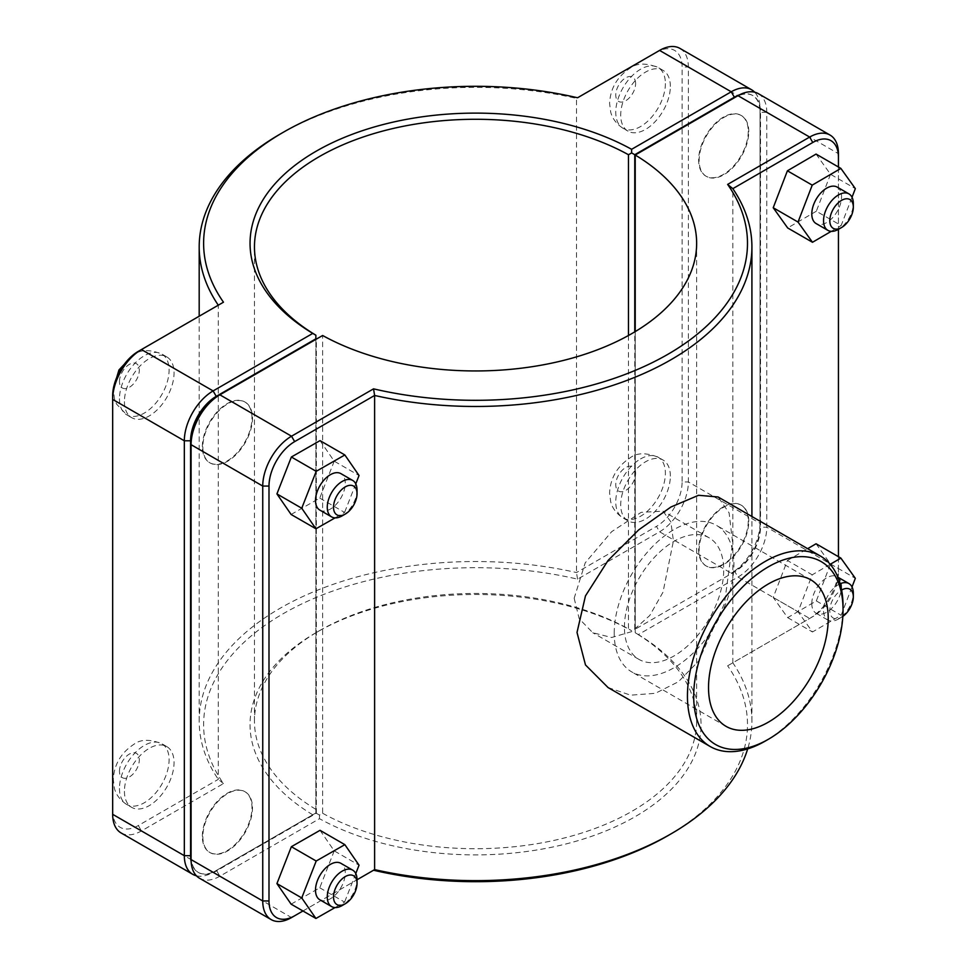 <?xml version="1.0" encoding="UTF-8"?>
<svg xmlns="http://www.w3.org/2000/svg" width="968" height="968" viewBox="0 0 968 968"><rect width="100%" height="100%" fill="white"/><g stroke="black" fill="none" stroke-linecap="round" stroke-linejoin="round"><path stroke-width="0.73" stroke-dasharray="4.84 3.63" d="M667.847 835.711A271.935 156.998 0 0 0 727.634 665.803L732.824 662.802A276.364 159.551 180 0 1 751.918 721.075A276.364 159.551 180 0 1 747.683 748.905M838.445 556.697L838.445 572.197A36.288 20.945 -60 0 1 812.781 616.64L732.824 662.802L732.824 188.651M608.061 687.546L630.543 695.169L655.324 693.318L678.35 681.799L698.618 661.108L724.512 603.439L732.619 542.576L729.11 512.907L718.075 496.971M202.348 446.599A35.09 20.255 -60 0 1 217.667 411.291A35.09 20.255 -60 0 1 244.71 401.889A35.09 20.255 -60 0 1 244.71 442.412A35.09 20.255 -60 0 1 209.608 462.668A35.09 20.255 -60 0 1 202.348 446.599M202.844 446.889A35.09 20.255 120 0 0 210.104 462.958A35.09 20.255 120 0 0 245.207 442.691A35.09 20.255 120 0 0 245.207 402.168A35.09 20.255 120 0 0 218.163 411.569A35.09 20.255 120 0 0 202.844 446.889M124.424 401.623A35.09 20.255 120 0 0 131.696 417.68A35.09 20.255 120 0 0 166.786 397.424A35.09 20.255 120 0 0 166.786 356.902A35.09 20.255 120 0 0 139.743 366.303A35.09 20.255 120 0 0 124.424 401.623M357.035 490.074A21.054 12.161 -60 0 1 342.152 515.859M319.864 510.112A21.054 12.161 120 0 0 336.09 504.473A21.054 12.161 120 0 0 345.274 483.286A21.054 12.161 120 0 0 340.918 473.642M320.033 440.634L334.226 461.179L359.043 475.506M334.226 461.179L319.767 498.096L291.114 514.468M319.767 498.096L344.584 512.423L335.037 517.88M355.776 483.855L344.584 512.423M748.264 131.418A35.09 20.255 -60 0 1 732.945 166.738A35.09 20.255 -60 0 1 705.902 176.14A35.09 20.255 -60 0 1 705.902 135.617A35.09 20.255 -60 0 1 741.004 115.349A35.09 20.255 -60 0 1 748.264 131.418M748.76 131.708A35.09 20.255 120 0 0 741.5 115.64A35.09 20.255 120 0 0 706.398 135.907A35.09 20.255 120 0 0 706.398 176.43A35.09 20.255 120 0 0 733.441 167.028A35.09 20.255 120 0 0 748.76 131.708M670.352 86.43A35.09 20.255 120 0 0 663.08 70.374A35.09 20.255 120 0 0 627.99 90.629A35.09 20.255 120 0 0 627.99 131.152A35.09 20.255 120 0 0 655.034 121.75A35.09 20.255 120 0 0 670.352 86.43M838.445 167.004L838.445 229.331A21.054 12.161 120 0 0 853.328 203.534M837.211 187.114A21.054 12.161 -60 0 1 837.211 211.423A21.054 12.161 -60 0 1 816.157 223.584M816.06 154.081L830.52 174.3L855.337 188.627M830.52 174.3L816.326 211.23L841.144 225.556L852.021 197.242M816.326 211.23L787.674 227.952M831.234 231.34L841.144 225.556M202.348 836.291A35.09 20.255 -60 0 1 217.667 800.972A35.09 20.255 -60 0 1 244.71 791.57A35.09 20.255 -60 0 1 244.71 832.093A35.09 20.255 -60 0 1 209.608 852.36A35.09 20.255 -60 0 1 202.348 836.291M202.844 836.582A35.09 20.255 120 0 0 210.104 852.651A35.09 20.255 120 0 0 245.207 832.383A35.09 20.255 120 0 0 245.207 791.86A35.09 20.255 120 0 0 218.163 801.262A35.09 20.255 120 0 0 202.844 836.582M124.424 791.304A35.09 20.255 120 0 0 131.696 807.372A35.09 20.255 120 0 0 166.786 787.117A35.09 20.255 120 0 0 166.786 746.594A35.09 20.255 120 0 0 139.743 755.996A35.09 20.255 120 0 0 124.424 791.304M302.96 910.985L357.035 879.767A21.054 12.161 -60 0 1 342.152 905.552M319.864 899.804A21.054 12.161 120 0 0 336.09 894.166A21.054 12.161 120 0 0 345.274 872.967A21.054 12.161 120 0 0 340.918 863.335M320.033 830.326L334.226 850.872L359.043 865.198M334.226 850.872L319.767 887.789L291.114 904.148M319.767 887.789L344.584 902.115L335.037 907.573M355.776 873.547L344.584 902.115M840.151 583.764A21.054 12.161 120 0 0 823.55 610.421A21.054 12.161 120 0 0 827.918 620.065A21.054 12.161 120 0 0 838.445 619.012A21.054 12.161 120 0 0 853.328 593.227M842.838 616.398A16.637 9.607 -60 0 1 841.567 617.209A16.637 9.607 -60 0 1 829.806 610.421A16.637 9.607 -60 0 1 841.615 590.02M811.789 603.633A21.054 12.161 -60 0 1 820.985 582.446A21.054 12.161 -60 0 1 837.211 576.795A21.054 12.161 -60 0 1 837.211 601.116A21.054 12.161 -60 0 1 816.157 613.264A21.054 12.161 -60 0 1 811.789 603.633M816.06 543.774L830.52 563.993L816.326 600.922L787.674 617.644L773.214 597.425L787.408 560.496L812.225 574.823L798.031 611.752L812.491 631.971L841.144 615.249L852.021 586.935M773.214 597.425L798.031 611.752M787.408 560.496L807.639 548.687M830.205 564.32L812.225 574.823M830.52 563.993L855.337 578.319M816.326 600.922L841.144 615.249M787.674 617.644L812.491 631.971M670.352 476.123A35.09 20.255 120 0 0 663.08 460.054A35.09 20.255 120 0 0 627.99 480.322A35.09 20.255 120 0 0 627.99 520.844A35.09 20.255 120 0 0 655.034 511.443A35.09 20.255 120 0 0 670.352 476.123M748.76 521.401A35.09 20.255 120 0 0 741.5 505.332A35.09 20.255 120 0 0 706.398 525.588A35.09 20.255 120 0 0 706.398 566.111A35.09 20.255 120 0 0 733.441 556.709A35.09 20.255 120 0 0 748.76 521.401M748.264 521.111A35.09 20.255 -60 0 1 732.945 556.431A35.09 20.255 -60 0 1 705.902 565.832A35.09 20.255 -60 0 1 705.902 525.309A35.09 20.255 -60 0 1 741.004 505.042A35.09 20.255 -60 0 1 748.264 521.111M315.87 812.987L213.117 872.313L315.87 812.987L315.883 339.393L315.846 812.999M196.419 875.786A40.704 23.498 120 0 0 213.117 872.313L216.239 870.51A36.288 20.945 -60 0 1 191.119 861.435M312.761 814.79A225.508 130.196 180 0 1 316.088 632.624A225.508 130.196 180 0 1 631.608 630.7L628.474 628.898A221.091 127.643 0 0 0 319.222 630.821A221.091 127.643 0 0 0 254.463 721.075A221.091 127.643 0 0 0 315.883 809.369M679.935 48.4A40.704 23.498 -60 0 1 688.369 67.034L688.369 481.943A40.704 23.498 -60 0 1 659.583 531.795L577.557 579.154A271.935 156.998 0 0 0 283.261 613.676A271.935 156.998 0 0 0 223.475 783.584L141.449 830.931A40.704 23.498 -60 0 1 121.097 832.952M739.612 94.803A36.288 20.945 -60 0 1 760.025 112.022L760.025 526.931A36.288 20.945 -60 0 1 734.373 571.362L731.239 573.177A40.704 23.498 120 0 0 760.025 523.313L760.025 108.416A40.704 23.498 120 0 0 754.689 92.214M760.025 112.022L760.025 108.416L688.369 67.034L682.113 67.034A36.288 20.945 120 0 0 656.449 52.224L659.583 50.421M760.025 526.931L760.025 523.313L688.369 481.943L682.113 481.943L682.113 67.034M731.239 573.177L734.373 571.362L731.239 573.177L659.583 531.795L656.449 526.386A36.288 20.945 120 0 0 682.113 481.943M628.474 335.497L628.474 628.898M634.766 628.873L634.766 331.879M223.475 783.584L218.284 779.349A276.364 159.551 180 0 1 199.19 721.075A276.364 159.551 180 0 1 576.492 572.548L656.449 526.386M577.557 579.154L576.492 572.548L576.492 98.385A276.364 159.551 0 0 0 280.139 134.104M223.475 302.197L138.327 351.36M577.557 97.768L656.449 52.224M112.663 395.803L112.663 814.318M112.663 810.712A36.288 20.945 120 0 0 138.327 825.522L218.284 779.349L218.284 305.198M191.083 441.069L191.083 855.978A36.288 20.945 120 0 0 216.735 870.789L316.342 813.289L319.476 815.08L322.634 813.265L322.634 335.497L216.735 396.638M191.083 855.978L191.083 859.584M319.476 815.08L319.5 818.686L219.869 876.209A40.704 23.498 -60 0 1 199.505 878.23M322.634 813.265A221.091 127.643 0 0 0 562.36 838.47A221.091 127.643 0 0 0 696.645 721.075A221.091 127.643 0 0 0 635.226 632.794L635.226 331.601M574.169 598.236L579.191 618.746L592.803 632.733L611.667 637.501L631.886 631.56L649.782 615.491L662.995 592.198L673.425 540.931L670.848 521.837L662.995 511.177L641.179 512.338L611.667 531.674L585.216 562.832L574.169 598.236M758.343 93.666A40.704 23.498 -60 0 1 766.777 112.312L766.777 527.209A40.704 23.498 -60 0 1 737.991 577.073L638.348 634.597A225.508 130.196 180 0 1 635.008 816.75A225.508 130.196 180 0 1 319.5 818.686M727.634 665.803L809.659 618.443A40.704 23.498 120 0 0 838.445 568.591L838.445 153.682L766.777 112.312L760.521 112.312A36.288 20.945 120 0 0 734.869 97.49L737.991 95.687M216.735 870.789L219.869 876.209L291.525 917.579L373.551 870.232M638.348 634.597L635.238 632.769L635.262 629.164L734.869 571.652A36.288 20.945 120 0 0 760.521 527.209L760.521 112.312M734.869 97.49L635.226 155.025L635.262 629.164M316.342 813.289L316.342 339.127M838.445 572.197L838.445 568.591L766.777 527.209L760.521 527.209M809.659 618.443L812.781 616.64L809.659 618.443L737.991 577.073L734.869 571.652M624.445 627.264A70.192 40.523 -60 0 1 655.082 556.636A70.192 40.523 -60 0 1 709.169 537.833A70.192 40.523 -60 0 1 709.169 618.879A70.192 40.523 -60 0 1 638.977 659.402A70.192 40.523 -60 0 1 624.445 627.264M614.22 633.169A84.639 48.86 -60 0 1 651.174 547.997A84.639 48.86 -60 0 1 716.393 525.321A84.639 48.86 -60 0 1 716.393 623.041A84.639 48.86 -60 0 1 631.753 671.913A84.639 48.86 -60 0 1 614.22 633.169M765.24 741.089A110.025 63.525 120 0 0 843.043 606.331M119.463 398.755A35.09 20.255 120 0 0 126.735 414.824A35.09 20.255 120 0 0 161.825 394.557A35.09 20.255 120 0 0 161.825 354.034A35.09 20.255 120 0 0 144.28 355.776A35.09 20.255 120 0 0 119.463 398.755M119.463 381.561A14.036 8.107 -60 0 1 129.385 364.367A14.036 8.107 -60 0 1 139.319 370.103A14.036 8.107 -60 0 1 129.385 387.297A14.036 8.107 -60 0 1 119.463 381.561M665.391 83.563A35.09 20.255 -60 0 1 650.072 118.882A35.09 20.255 -60 0 1 623.029 128.284A35.09 20.255 -60 0 1 617.644 100.164A35.09 20.255 -60 0 1 640.574 69.236A35.09 20.255 -60 0 1 658.119 67.506A35.09 20.255 -60 0 1 665.391 83.563M635.613 83.563A14.036 8.107 120 0 0 625.679 77.839A14.036 8.107 120 0 0 615.757 95.033A14.036 8.107 120 0 0 625.679 100.757A14.036 8.107 120 0 0 635.613 83.563M119.463 788.448A35.09 20.255 120 0 0 126.735 804.505A35.09 20.255 120 0 0 161.825 784.249A35.09 20.255 120 0 0 161.825 743.726A35.09 20.255 120 0 0 144.28 745.469A35.09 20.255 120 0 0 119.463 788.448M119.463 771.254A14.036 8.107 -60 0 1 129.385 754.06A14.036 8.107 -60 0 1 139.319 759.795A14.036 8.107 -60 0 1 129.385 776.977A14.036 8.107 -60 0 1 119.463 771.254M635.613 473.255A14.036 8.107 120 0 0 625.679 467.532A14.036 8.107 120 0 0 615.757 484.714A14.036 8.107 120 0 0 625.679 490.449A14.036 8.107 120 0 0 635.613 473.255M640.574 458.929A35.09 20.255 -60 0 1 658.119 457.199A35.09 20.255 -60 0 1 665.391 473.255A35.09 20.255 -60 0 1 650.072 508.575A35.09 20.255 -60 0 1 623.029 517.977A35.09 20.255 -60 0 1 617.644 489.856A35.09 20.255 -60 0 1 640.574 458.929M138.327 825.522L141.449 830.931L213.117 872.313M751.918 721.075L751.918 516.513M166.786 356.902L161.825 354.034C149.737 349.303 140.384 349.533 133.753 354.736L132.531 355.462M131.696 417.68L126.735 414.824L116.571 404.128L114.393 398.538L113.329 388.737M663.08 70.374L658.119 67.506C646.031 62.775 636.678 63.005 630.047 68.196C617.173 76.738 610.36 88.439 609.586 103.298L610.687 111.998C611.195 114.055 613.143 121.835 623.029 128.284L627.99 131.152M166.786 746.594L161.825 743.726C149.737 738.995 140.384 739.225 133.753 744.416C120.879 752.959 114.067 764.659 113.304 779.518L114.393 788.218C114.902 790.275 116.85 798.055 126.735 804.505L131.696 807.372M841.567 617.209L838.445 619.012M816.157 613.264L827.918 620.065M837.211 576.795L837.901 577.206M627.99 520.844L623.029 517.977C613.143 511.515 611.195 503.747 610.687 501.69L609.586 492.99C610.36 478.119 617.173 466.419 630.047 457.888C636.678 452.685 646.031 452.455 658.119 457.199L663.08 460.054M316.088 632.624L319.222 630.821M254.463 721.075L254.463 246.925M199.19 721.075L199.19 316.221M696.645 243.307L696.645 721.075M709.169 537.833L662.995 511.177M638.977 659.402L592.803 632.733M810.688 579.759L716.393 525.321M726.048 726.351L631.753 671.913"/><path stroke-width="1.45" d="M747.683 748.905A276.364 159.551 180 0 1 670.969 833.896A276.364 159.551 180 0 1 374.616 869.615L357.035 879.767A21.054 12.161 -60 0 0 352.679 870.123L340.918 863.335A21.054 12.161 120 0 0 319.864 875.483A21.054 12.161 120 0 0 319.864 899.804L331.625 906.592A21.054 12.161 -60 0 1 331.625 882.284A21.054 12.161 -60 0 1 352.679 870.123M373.551 388.846L374.616 395.452A276.364 159.551 0 0 0 751.918 246.925A276.364 159.551 0 0 0 732.824 188.651L812.781 142.477A36.288 20.945 -60 0 1 838.445 157.288L838.445 153.682A40.704 23.498 120 0 0 830.012 135.048A40.704 23.498 120 0 0 809.659 137.069L727.634 184.416A271.935 156.998 180 0 1 667.847 354.324A271.935 156.998 180 0 1 373.551 388.846L291.525 436.205A40.704 23.498 120 0 0 262.739 486.057L262.739 900.966A40.704 23.498 120 0 0 271.173 919.6A40.704 23.498 120 0 0 291.525 917.579L294.659 915.776A36.288 20.945 -60 0 1 268.995 900.966L268.995 486.057A36.288 20.945 -60 0 1 294.659 441.614L374.616 395.452L374.616 869.615L373.551 870.232A271.935 156.998 0 0 0 667.847 835.711L670.969 833.896M843.043 609.937A105.609 60.972 -60 0 1 768.374 739.274A105.609 60.972 -60 0 1 693.693 696.161A105.609 60.972 -60 0 1 768.362 566.824A105.609 60.972 -60 0 1 843.043 609.937L843.043 606.331A110.025 63.525 120 0 0 820.247 555.959L718.075 496.971L698.569 495.289L670.933 507.002L638.686 529.883L608.001 560.569L585.458 595.901L577.013 632.455L585.495 664.955L608.061 687.546M345.274 514.056L342.152 515.859A21.054 12.161 -60 0 1 331.625 516.9A21.054 12.161 -60 0 1 331.625 492.591A21.054 12.161 -60 0 1 352.679 480.43A21.054 12.161 -60 0 1 357.035 490.074L357.035 493.68A16.637 9.607 120 0 0 345.274 486.892A16.637 9.607 120 0 0 333.512 507.268A16.637 9.607 120 0 0 345.274 514.056A16.637 9.607 120 0 0 357.035 493.68M352.679 480.43L340.918 473.642A21.054 12.161 120 0 0 319.864 485.803A21.054 12.161 120 0 0 319.864 510.112L331.625 516.9M335.037 517.88L315.931 528.794L291.114 514.468L276.921 493.91L291.38 457.005L320.033 440.634L344.85 454.96L359.043 475.506L355.776 483.855M291.38 457.005L316.197 471.331L344.85 454.96M276.921 493.91L301.738 508.236L316.197 471.331M315.931 528.794L301.738 508.236M853.328 207.152A16.637 9.607 -60 0 1 841.567 227.528A16.637 9.607 -60 0 1 829.806 220.728A16.637 9.607 -60 0 1 841.567 200.364A16.637 9.607 -60 0 1 853.328 207.152L853.328 203.534A21.054 12.161 120 0 0 848.972 193.903A21.054 12.161 120 0 0 832.746 199.541A21.054 12.161 120 0 0 823.55 220.728A21.054 12.161 120 0 0 827.918 230.372A21.054 12.161 120 0 0 838.445 229.331L838.445 556.697M827.918 230.372L816.157 223.584A21.054 12.161 -60 0 1 811.789 213.94A21.054 12.161 -60 0 1 820.985 192.753A21.054 12.161 -60 0 1 837.211 187.114L848.972 193.903M812.491 242.278L787.674 227.952L773.214 207.733L787.408 170.804L812.225 185.13L798.031 222.059L812.491 242.278L831.234 231.34M773.214 207.733L798.031 222.059M787.408 170.804L816.06 154.081L840.877 168.408L812.225 185.13M852.021 197.242L855.337 188.627L840.877 168.408M345.274 903.749A16.637 9.607 120 0 0 357.035 883.373A16.637 9.607 120 0 0 345.274 876.585A16.637 9.607 120 0 0 333.512 896.949A16.637 9.607 120 0 0 345.274 903.749L342.152 905.552A21.054 12.161 -60 0 1 331.625 906.592M357.035 883.373L357.035 879.767M335.037 907.573L315.931 918.475L291.114 904.148L276.921 883.602L291.38 846.697L320.033 830.326L344.85 844.653L359.043 865.198L355.776 873.547M291.38 846.697L316.197 861.024L344.85 844.653M276.921 883.602L301.738 897.929L316.197 861.024M315.931 918.475L301.738 897.929M841.615 590.02A16.637 9.607 -60 0 1 853.328 596.845L853.328 593.227A21.054 12.161 120 0 0 848.972 583.595A21.054 12.161 120 0 0 840.151 583.764M853.328 596.845A16.637 9.607 -60 0 1 842.838 616.398M807.639 548.687L816.06 543.774L840.877 558.1L830.205 564.32M852.021 586.935L855.337 578.319L840.877 558.1M191.119 861.435A36.288 20.945 -60 0 1 190.587 855.688L190.587 440.791A36.288 20.945 -60 0 1 216.239 396.348L315.846 338.836L315.87 335.231L312.761 333.403L213.117 390.927A40.704 23.498 120 0 0 184.331 440.791L184.331 855.688A40.704 23.498 120 0 0 192.765 874.334A40.704 23.498 120 0 0 196.419 875.786M192.765 874.334L121.097 832.952A40.704 23.498 -60 0 1 112.663 814.318L112.663 399.409A40.704 23.498 -60 0 1 141.449 349.557L223.475 302.197A271.935 156.998 180 0 1 283.261 132.289A271.935 156.998 180 0 1 577.557 97.768L659.583 50.421A40.704 23.498 -60 0 1 679.935 48.4L751.604 89.77A40.704 23.498 120 0 0 731.239 91.791L631.608 149.314A225.508 130.196 0 0 0 316.1 151.25A225.508 130.196 0 0 0 312.761 333.403M315.846 338.836L315.883 335.206A221.091 127.643 180 0 1 254.463 246.925A221.091 127.643 180 0 1 388.749 129.53A221.091 127.643 180 0 1 628.474 154.735L631.632 152.92L634.766 154.711L734.373 97.211A36.288 20.945 -60 0 1 739.612 94.803M631.608 149.314L631.632 152.92M754.689 92.214A40.704 23.498 120 0 0 751.604 89.77M628.474 154.735L628.474 335.497M634.766 331.879L634.766 154.711M283.261 132.289L280.139 134.104A276.364 159.551 0 0 0 199.19 246.925A276.364 159.551 0 0 0 218.284 305.186M216.239 396.348L213.117 390.927L141.449 349.557L138.327 351.36A36.288 20.945 120 0 0 112.663 395.803L112.663 399.409L184.331 440.791L190.587 440.791M294.659 441.614L291.525 436.205L219.869 394.823L216.735 396.638A36.288 20.945 120 0 0 191.083 441.069L191.083 444.687A40.704 23.498 -60 0 1 219.869 394.823L322.634 335.497A221.091 127.643 180 0 0 562.36 360.701A221.091 127.643 180 0 0 696.645 243.307A221.091 127.643 180 0 0 635.226 155.025L737.991 95.687A40.704 23.498 -60 0 1 758.343 93.666L830.012 135.048M271.173 919.6L199.505 878.23A40.704 23.498 -60 0 1 191.083 859.584L191.083 444.687L262.739 486.057L268.995 486.057M635.226 331.601L635.226 155.025M727.634 184.416L732.824 188.651M302.96 910.985L291.525 917.579M838.445 157.288L838.445 167.004M708.528 687.607A84.639 48.86 -60 0 1 745.469 602.435A84.639 48.86 -60 0 1 810.688 579.759A84.639 48.86 -60 0 1 810.688 677.491A84.639 48.86 -60 0 1 726.048 726.351A84.639 48.86 -60 0 1 708.528 687.607M820.247 555.959A110.025 63.525 120 0 0 710.234 619.484A110.025 63.525 120 0 0 710.234 746.534A110.025 63.525 120 0 0 765.24 741.089L768.374 739.274M190.587 855.688L184.331 855.688L112.663 814.318M659.583 50.421L731.239 91.791L734.373 97.211M138.327 351.36L141.449 349.557L138.327 351.36M737.991 95.687L809.659 137.069L812.781 142.477M268.995 900.966L262.739 900.966L191.083 859.584M751.918 516.513L751.918 246.925M113.329 388.737L118.955 369.97L132.531 355.462M841.567 227.528L838.445 229.331M837.901 577.206L848.972 583.595M199.19 316.221L199.19 246.925M608.049 687.546L710.234 746.534"/></g></svg>
